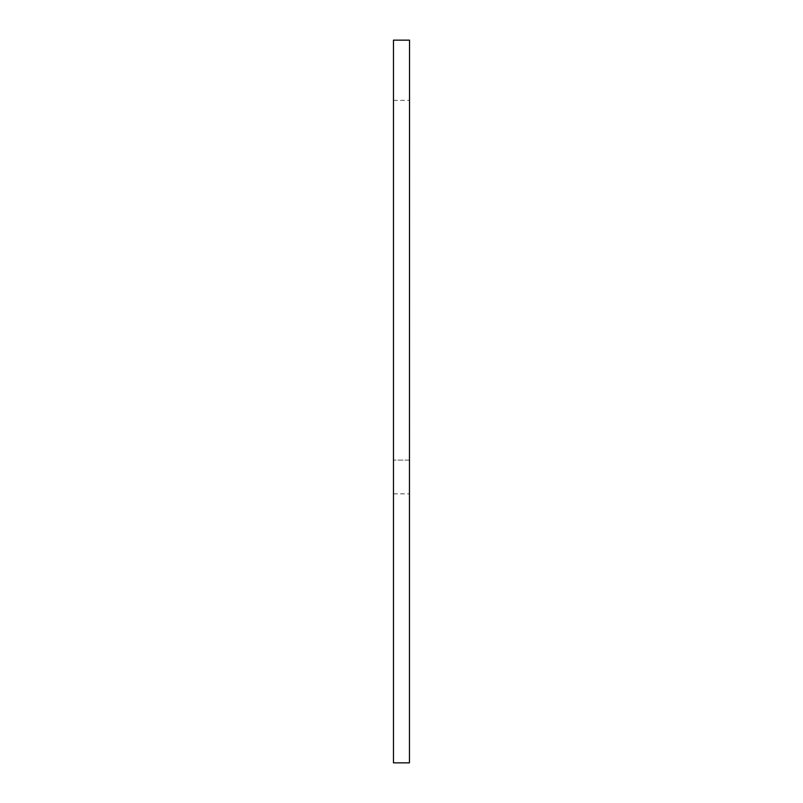 <?xml version="1.0" encoding="UTF-8"?>
<svg xmlns="http://www.w3.org/2000/svg" width="803" height="803" viewBox="0 0 803 803"><rect width="100%" height="100%" fill="white"/><g stroke="black" fill="none" stroke-linecap="round" stroke-linejoin="round"><path stroke-width="0.6" stroke-dasharray="4.01 3.01" d="M409.53 281.05L409.53 100.375L409.53 460.109L393.47 460.109L393.47 493.845L393.47 100.375L393.47 460.109L409.53 460.109L409.53 493.845L409.53 281.05M409.45 658.48L409.369 633.135L409.45 658.48M409.45 633.748L409.45 641.778M409.45 681.827L409.45 669.612M409.45 762.85L409.53 40.15L393.47 40.15L393.47 762.85L409.45 762.85M393.47 493.845L409.53 493.845L393.47 493.845M409.369 681.827L409.369 669.622M409.369 677.612L409.45 661.481L409.369 677.612M409.369 641.778L409.369 633.748M393.47 100.375L409.53 100.375"/><path stroke-width="1.2" d="M409.45 521.95L409.45 762.85L393.47 762.85L393.47 40.15L409.53 40.15L409.45 521.95"/></g></svg>
